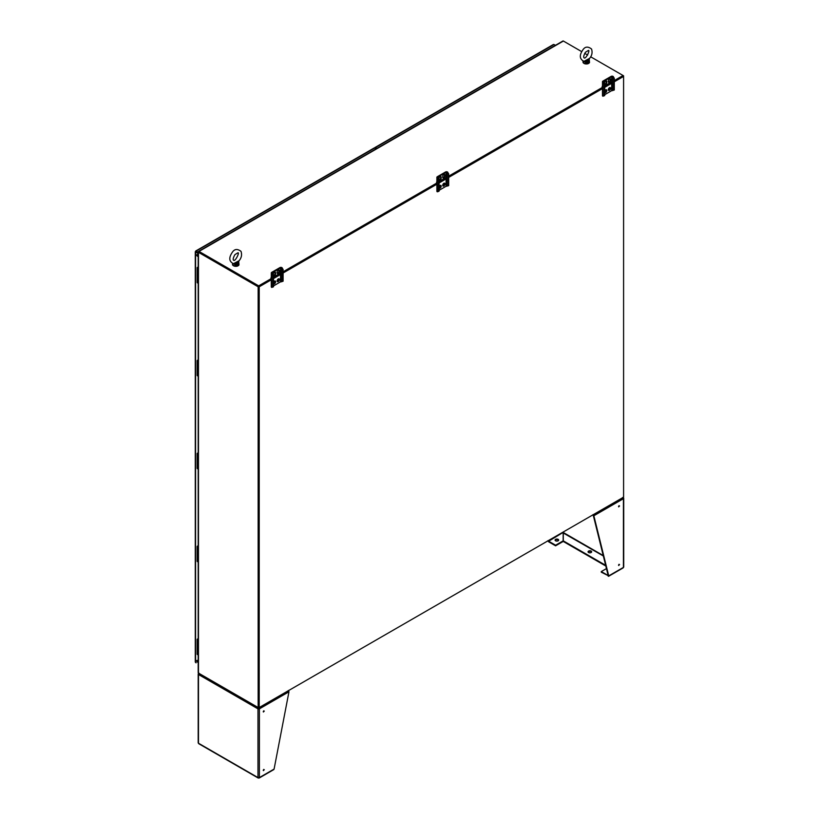 <?xml version="1.0" encoding="UTF-8"?>
<svg xmlns="http://www.w3.org/2000/svg" width="819" height="819" viewBox="0 0 819 819"><rect width="100%" height="100%" fill="white"/><g stroke="black" fill="none" stroke-linecap="round" stroke-linejoin="round"><path stroke-width="1.23" d="M614.281 81.798L623.587 76.423L623.587 497.164L259.213 707.534L258.681 707.227L258.681 286.476L271.294 279.197L258.149 286.793L198.474 252.334L198.474 673.075A0.983 0.563 180 0 1 198.188 672.675L198.188 251.935A0.983 0.563 0 0 0 198.474 252.334M283.098 272.389L436.885 183.599L283.098 272.389M448.689 176.781L602.477 87.991L448.689 176.781M623.587 75.809L623.587 76.423L623.054 76.116L614.281 81.183L623.587 75.809L590.673 56.798M259.213 707.534L259.213 286.793L198.935 251.935M259.213 286.793L271.294 279.811M283.098 273.003L436.885 184.214M448.689 177.395L602.866 88.38M198.188 251.935A0.983 0.563 0 0 1 198.474 251.535L198.679 251.413M204.863 247.727A0.983 0.563 60 0 1 205.088 247.594L198.648 251.32L198.925 252.006L258.681 286.476L258.681 707.227L258.149 707.534L258.149 286.793M198.474 673.075L258.149 707.534M258.681 286.476L258.681 285.862L271.294 278.583M273.505 277.334L279.648 273.761M283.098 271.775L436.885 182.985M444.727 178.46L445.239 178.163M448.689 176.167L602.477 87.377M604.688 86.128L610.82 82.555M614.281 80.569L623.054 75.502L623.054 76.116M581.695 51.617L563.38 41.042A0.983 0.563 60 0 0 563.022 40.95L556.572 44.676A0.983 0.563 -120 0 0 556.439 44.717L204.965 247.645M587.663 55.057L584.705 53.358M563.38 41.042L199.007 251.413L258.681 285.862M623.054 497.471L258.681 707.841L199.007 673.382M258.681 707.227L258.681 707.841M198.188 647.512A1.208 0.696 180 0 1 197.174 646.815L197.174 646.815A1.208 0.696 0 0 0 198.188 647.501M198.188 640.182A1.208 0.696 180 0 1 197.174 639.485L197.174 654.146A1.208 0.696 0 0 0 198.188 654.831M198.188 554.586A1.208 0.696 180 0 1 197.174 553.89L197.174 553.89A1.208 0.696 0 0 0 198.188 554.576M198.188 547.256A1.208 0.696 180 0 1 197.174 546.56L197.174 561.22A1.208 0.696 0 0 0 198.188 561.906M198.188 468.98A1.208 0.696 0 0 1 197.174 468.294L197.174 460.964A1.208 0.696 0 0 0 198.188 461.66A1.208 0.696 180 0 1 197.901 460.329M198.188 368.724A1.208 0.696 180 0 1 197.901 367.393M198.188 361.404A1.208 0.696 180 0 1 197.174 360.718L197.174 375.368A1.208 0.696 0 0 0 198.188 376.054M198.188 283.128A1.208 0.696 0 0 1 197.174 282.442L197.174 275.112A1.208 0.696 0 0 0 198.188 275.808A1.208 0.696 180 0 1 197.901 274.467M589.219 59.347L589.045 58.702L589.219 59.347A0.901 0.522 180 0 1 589.23 59.418L589.526 58.436C591.983 55.59 592.649 52.447 591.523 48.997C587.858 46.202 584.93 46.56 582.739 50.072C579.156 55.385 579.555 59.142 583.967 61.333L589.301 58.518L585.503 60.708M585.82 60.565L584.961 61.906L585.923 62.92L585.913 61.538L588.963 59.777L589.404 60.903L589.168 59.47M585.923 62.92C588.022 63.595 589.178 63.012 589.424 61.169L589.404 60.903M584.316 61.323A1.29 0.706 -101.5 0 1 584.961 61.906L583.005 61.138A0.901 0.891 119.5 0 0 583.005 61.23M584.643 61.22L585.165 61.691A0.901 0.522 179.9 0 0 585.913 61.538L585.913 60.514M589.485 58.466A1.29 1.28 122 0 0 589.219 59.173M238.698 261.711L238.534 261.066L238.698 261.711A0.901 0.522 180 0 1 238.708 261.783L239.015 260.8C241.472 257.965 242.137 254.811 241.011 251.361C237.346 248.577 234.418 248.935 232.227 252.436C228.634 257.75 229.044 261.507 233.446 263.708L238.779 260.882L234.981 263.073M235.299 262.93L234.439 264.271L235.411 265.284L235.401 263.913L238.452 262.152L238.892 263.247L238.646 261.845M238.892 263.247L238.708 261.783A0.901 0.522 180 0 1 238.452 262.152L238.452 261.128M235.411 265.284C237.5 265.97 238.667 265.387 238.902 263.544L238.902 264.404A3.215 1.853 180 0 1 235.688 266.267A3.215 1.853 180 0 1 232.483 264.404L232.729 263.288L234.439 264.271A1.29 0.706 -101.5 0 0 233.804 263.687M234.121 263.595L234.643 264.056A0.901 0.522 179.9 0 0 235.401 263.913L235.401 262.889M238.964 260.841A1.29 1.28 122 0 0 238.698 261.537M439.097 190.315L446.089 186.271L448.689 185.575L448.689 173.812L447.43 171.99A1.341 0.778 0 0 0 445.526 171.99L437.285 176.75A1.341 0.778 0 0 0 436.885 177.293A1.341 0.778 0 0 0 437.285 177.846L438.534 179.668L438.534 191.441L439.097 191.114L439.097 179.351L438.534 179.668M436.885 177.293L436.885 191.267A1.341 0.778 0 0 0 437.285 191.81L438.534 191.441M439.097 187.991A1.638 0.942 120 0 0 440.346 186.916A1.638 0.942 120 0 0 440.55 185.329M442.813 177.682A1.638 0.942 120 0 0 444.461 175.522L444.461 174.795A1.638 0.942 120 0 0 444.359 174.293M439.097 179.873A1.638 0.942 120 0 0 440.653 177.723L440.653 176.996A1.638 0.942 120 0 0 440.55 176.494M445.239 177.958L445.239 178.777L439.097 182.32M442.813 185.8A1.638 0.942 120 0 0 444.123 184.777A1.638 0.942 120 0 0 444.359 183.128M439.097 188.114A1.638 0.942 120 0 0 439.24 188.237A1.638 0.942 120 0 0 440.499 187.807A1.638 0.942 120 0 0 441.216 186.159A1.638 0.942 120 0 0 440.878 185.401A1.638 0.942 120 0 0 439.097 186.64M439.097 182.965L445.771 179.115L445.771 177.651L439.097 181.501M445.024 175.839L445.024 175.123A1.638 0.942 120 0 0 444.686 174.375A1.638 0.942 120 0 0 443.427 174.816A1.638 0.942 120 0 0 442.71 176.454L442.71 177.18A1.638 0.942 120 0 0 443.048 177.928A1.638 0.942 120 0 0 444.307 177.488A1.638 0.942 120 0 0 445.024 175.839L444.461 175.522M439.097 179.351L437.837 177.068L446.089 172.307L447.174 172.481L448.126 174.13L448.126 185.903M438.902 179.013L438.902 178.655A1.638 0.942 120 0 1 439.619 177.006A1.638 0.942 120 0 1 440.878 176.566A1.638 0.942 120 0 1 441.216 177.324L441.216 178.04L440.653 177.723M439.097 180.006A1.638 0.942 120 0 0 439.24 180.129A1.638 0.942 120 0 0 440.499 179.689A1.638 0.942 120 0 0 441.216 178.04M445.024 183.958A1.638 0.942 120 0 0 444.686 183.21A1.638 0.942 120 0 0 443.427 183.651A1.638 0.942 120 0 0 442.71 185.289A1.638 0.942 120 0 0 443.048 186.046A1.638 0.942 120 0 0 444.307 185.606A1.638 0.942 120 0 0 445.024 183.958M447.174 172.481L447.737 172.164M437.581 178.02L438.145 177.703M436.885 182.801L436.547 182.617A2.109 1.218 60 0 1 436.885 181.716M439.097 181.726L444.727 178.481A1.392 0.809 60 0 1 444.748 178.235M445.771 179.115L445.239 178.777M445.26 178.818L445.26 177.938M448.689 173.812L448.126 174.13M273.505 285.913L280.497 281.879L283.098 281.183L283.098 269.41L281.838 267.588A1.341 0.778 0 0 0 279.934 267.588L271.693 272.348A1.341 0.778 0 0 0 271.294 272.901A1.341 0.778 0 0 0 271.693 273.444L272.942 275.276L272.942 287.039L273.505 286.722L273.505 274.949L272.942 275.276M271.294 272.901L271.294 286.865A1.341 0.778 0 0 0 271.693 287.418L272.942 287.039M273.505 283.589A1.638 0.942 120 0 0 274.764 282.514A1.638 0.942 120 0 0 274.959 280.927M277.231 273.28A1.638 0.942 120 0 0 278.88 271.12L278.88 270.403A1.638 0.942 120 0 0 278.767 269.901M273.505 275.471A1.638 0.942 120 0 0 275.071 273.321L275.071 272.604A1.638 0.942 120 0 0 274.959 272.092M279.648 273.556L279.648 274.375L273.505 277.928M277.231 281.398A1.638 0.942 120 0 0 278.532 280.374A1.638 0.942 120 0 0 278.767 278.736M273.505 283.722A1.638 0.942 120 0 0 273.648 283.845A1.638 0.942 120 0 0 274.908 283.405A1.638 0.942 120 0 0 275.624 281.756A1.638 0.942 120 0 0 275.286 281.009A1.638 0.942 120 0 0 273.505 282.248M273.505 278.573L280.18 274.713L280.18 273.249L273.505 277.109M279.433 271.447L279.433 270.72A1.638 0.942 120 0 0 279.095 269.973A1.638 0.942 120 0 0 277.836 270.413A1.638 0.942 120 0 0 277.119 272.062L277.119 272.778A1.638 0.942 120 0 0 277.457 273.526A1.638 0.942 120 0 0 278.716 273.096A1.638 0.942 120 0 0 279.433 271.447L278.88 271.12M273.505 274.949L272.246 272.676L280.497 267.905L281.582 268.089L282.535 269.738L282.535 281.501M273.311 274.611L273.311 274.263A1.638 0.942 120 0 1 274.027 272.614A1.638 0.942 120 0 1 275.286 272.174A1.638 0.942 120 0 1 275.624 272.922L275.624 273.638L275.071 273.321M273.505 275.604A1.638 0.942 120 0 0 273.648 275.727A1.638 0.942 120 0 0 274.908 275.286A1.638 0.942 120 0 0 275.624 273.638M279.433 279.555A1.638 0.942 120 0 0 279.095 278.808A1.638 0.942 120 0 0 277.836 279.248A1.638 0.942 120 0 0 277.119 280.897A1.638 0.942 120 0 0 277.457 281.644A1.638 0.942 120 0 0 278.716 281.204A1.638 0.942 120 0 0 279.433 279.555M281.582 268.089L282.146 267.762M271.99 273.628L272.553 273.3M271.294 278.409L270.966 278.214A2.109 1.218 60 0 1 271.294 277.324M280.18 274.713L279.648 274.375M279.668 274.426L279.668 273.546M283.098 269.41L282.535 269.738M604.688 94.707L611.67 90.674L614.281 89.977L614.281 78.204L613.021 76.382A1.341 0.778 0 0 0 611.117 76.382L602.866 81.142A1.341 0.778 0 0 0 602.477 81.695A1.341 0.778 0 0 0 602.866 82.248L604.125 84.07L604.125 95.833L604.688 95.516L604.688 83.743L604.125 84.07M602.477 81.695L602.477 95.659A1.341 0.778 0 0 0 602.866 96.212L604.125 95.833M604.688 92.383A1.638 0.942 120 0 0 605.937 91.319A1.638 0.942 120 0 0 606.142 89.732M608.404 82.084A1.638 0.942 120 0 0 610.053 79.914L610.053 79.197A1.638 0.942 120 0 0 609.94 78.696M604.688 84.265A1.638 0.942 120 0 0 606.244 82.115L606.244 81.398A1.638 0.942 120 0 0 606.142 80.897M610.82 82.35L610.82 83.169L604.688 86.722M608.404 90.192A1.638 0.942 120 0 0 609.715 89.169A1.638 0.942 120 0 0 609.94 87.531M604.688 92.516A1.638 0.942 120 0 0 604.831 92.639A1.638 0.942 120 0 0 606.091 92.199A1.638 0.942 120 0 0 606.807 90.551A1.638 0.942 120 0 0 606.469 89.803A1.638 0.942 120 0 0 604.688 91.042M604.688 87.367L611.363 83.507L611.363 82.043L604.688 85.903M610.616 80.242L610.616 79.525A1.638 0.942 120 0 0 610.278 78.767A1.638 0.942 120 0 0 609.008 79.208A1.638 0.942 120 0 0 608.302 80.856L608.302 81.572A1.638 0.942 120 0 0 608.64 82.33A1.638 0.942 120 0 0 609.899 81.89A1.638 0.942 120 0 0 610.616 80.242L610.053 79.914M604.688 83.743L603.429 81.47L611.67 76.71L612.766 76.884L613.718 78.532L613.718 90.295M604.494 83.415L604.494 83.057A1.638 0.942 120 0 1 605.21 81.409A1.638 0.942 120 0 1 606.469 80.968A1.638 0.942 120 0 1 606.807 81.716L606.807 82.443L606.244 82.115M604.688 84.398A1.638 0.942 120 0 0 604.831 84.521A1.638 0.942 120 0 0 606.091 84.081A1.638 0.942 120 0 0 606.807 82.443M610.616 88.36A1.638 0.942 120 0 0 610.278 87.602A1.638 0.942 120 0 0 609.008 88.042A1.638 0.942 120 0 0 608.302 89.691A1.638 0.942 120 0 0 608.64 90.438A1.638 0.942 120 0 0 609.899 89.998A1.638 0.942 120 0 0 610.616 88.36M612.766 76.884L613.329 76.556M603.173 82.422L603.736 82.095M602.477 87.203L602.139 87.009A2.109 1.218 60 0 1 602.477 86.118M611.363 83.507L610.851 82.34M614.281 78.204L613.718 78.532M563.011 532.473L548.689 541.216L548.689 541.83L547.819 540.724M563.175 532.8L563.144 540.857L555.599 545.208L547.983 540.816M563.38 531.93L563.257 532.8M555.159 540.386A1.792 1.034 180 0 1 556.869 539.66A1.792 1.034 180 0 1 558.589 540.386M558.138 540.816A1.792 1.034 180 0 1 556.183 541.031A1.792 1.034 180 0 1 555.077 540.079A1.792 1.034 180 0 1 556.869 539.045A1.792 1.034 180 0 1 558.671 540.079A1.792 1.034 180 0 1 558.138 540.816M555.599 545.208L555.599 545.823L548.689 541.83M563.144 540.857L563.144 541.472L555.599 545.823M605.65 565.305L563.288 540.857L563.288 532.934M622.89 498.177L623.423 497.87L622.89 497.399L623.423 497.87A0.983 0.563 0 0 1 623.72 498.269L623.72 566.994A0.983 0.563 0 0 1 623.423 567.403L622.89 567.874L623.423 567.403L623.423 498.679L622.665 497.512M592.976 514.649L593.847 515.755L608.722 575.89L601.279 572.194L601.279 571.58L608.189 575.562L608.722 575.89L608.2 576.187L608.2 575.573M592.976 515.264L593.847 515.755L623.423 498.679A0.983 0.563 0 0 0 623.72 498.269M588.155 552.108A1.792 1.034 180 0 1 589.864 551.382A1.792 1.034 180 0 1 591.574 552.108M588.595 552.528A1.792 1.034 180 0 1 588.073 551.801A1.792 1.034 180 0 1 589.864 550.767A1.792 1.034 180 0 1 591.656 551.801A1.792 1.034 180 0 1 590.55 552.753A1.792 1.034 180 0 1 588.595 552.528M563.288 540.857L563.288 541.472L605.825 566.031M619.553 505.968L618.683 506.889L619.553 505.968M619.553 564.578L618.683 565.499L619.553 564.578M618.54 506.531L619.021 505.692M618.54 565.141L619.021 564.291M593.314 515.448L608.189 575.583M606.459 568.591L601.279 571.58M563.052 532.545L548.259 540.653M258.487 708.578L259.377 708.855L259.377 777.579L274.089 769.092L273.218 769.594L274.089 769.092L288.964 691.779L259.377 708.855A0.983 0.563 180 0 1 257.985 708.855L258.517 707.759L257.985 708.855L198.474 674.498L199.242 673.331M259.377 777.579L258.845 778.05L259.377 777.579A0.983 0.563 180 0 1 257.985 777.579L258.609 777.937L257.985 777.579L257.985 708.855M263.257 770.259A1.792 1.034 180 0 1 263.247 770.249L263.738 769.42M199.007 673.996L198.474 673.689A0.983 0.563 -0 0 0 198.188 674.098L198.188 742.813A0.983 0.563 -0 0 0 198.474 743.222L257.985 777.579M198.474 673.689L199.017 673.218L198.474 673.689M258.845 708.568L258.845 707.759L259.377 708.855M198.188 674.098A0.983 0.563 -0 0 0 198.474 674.498L198.474 743.222M288.442 690.468L288.964 691.779M264.271 711.087L263.401 712.008L264.271 711.087M264.271 769.696L263.401 770.618L264.271 769.696M263.247 711.65L263.738 710.81M375.307 148.454L376.361 148.689M374.774 148.147L374.774 147.963A0.983 0.563 60 0 1 375.471 147.553L376.894 148.382M375.471 147.553L553.122 44.994M553.972 44.502L555.395 45.321M197.41 254.586A1.014 0.584 60 0 1 197.41 256.234A1.014 0.584 60 0 1 197.41 254.586M197.41 660.442A1.014 0.584 60 0 1 197.41 662.09A1.014 0.584 60 0 1 197.41 660.442M195.577 661.527L195.577 251.423L196.11 251.105L198.188 252.928L195.577 252.037L198.188 253.542M195.577 662.52L196.11 662.827M195.577 252.037L196.11 251.105L198.188 252.313M196.11 251.105L374.611 148.055A0.983 0.563 -120 0 0 374.119 148.004L195.7 251.013M197.256 254.514A1.014 0.584 -120 0 0 198.106 255.999M197.256 660.37A1.014 0.584 -120 0 0 198.106 661.854M374.611 148.055L376.034 148.874M196.11 251.73L195.577 251.423M198.188 268.161L198.188 267.465M198.188 268.478A1.208 0.696 180 0 1 197.522 267.301L198.188 266.922M198.188 361.087L198.188 360.391M197.174 360.718A1.208 0.696 180 0 1 197.522 360.227L198.188 359.838M197.174 368.038A1.208 0.696 0 0 0 198.188 368.734M198.188 454.013L198.188 453.204M198.188 454.33A1.208 0.696 180 0 1 197.522 453.142L198.188 452.764M198.188 546.938L198.188 546.232M197.174 546.56A1.208 0.696 180 0 1 197.522 546.068L198.188 545.689M198.188 639.864L198.188 639.158M197.174 639.485A1.208 0.696 180 0 1 197.522 638.994L198.188 638.615M586.414 62.08L588.922 60.626C588.861 62.305 588.022 62.787 586.414 62.08M589.363 61.701A3.215 1.853 180 0 1 589.424 62.039L589.23 59.418A0.901 0.522 180 0 1 588.963 59.777L588.963 58.753M582.995 62.039C586.117 65.878 590.243 62.92 589.424 62.039A3.215 1.853 180 0 1 586.209 63.892A3.215 1.853 180 0 1 582.995 62.039L582.995 61.138M588.4 63.401A2.989 1.72 180 0 1 584.019 63.401M235.892 264.445L238.401 262.991C238.339 264.67 237.5 265.151 235.892 264.445M238.851 264.066A3.215 1.853 180 0 1 238.902 264.404C239.732 265.284 235.596 268.243 232.483 264.404M237.879 265.766A2.989 1.72 180 0 1 233.507 265.766M437.285 191.81L437.285 177.846M446.089 186.271L446.089 172.307M446.877 186.271L446.877 172.307M441.216 177.324L440.653 176.996M445.024 175.123L444.461 174.795M271.693 287.418L271.693 273.444M280.497 281.879L280.497 267.905M281.286 281.879L281.286 267.905M275.624 272.922L275.071 272.604M279.433 270.72L278.88 270.403M602.866 96.212L602.866 82.248M611.67 90.674L611.67 76.71M612.458 90.674L612.458 76.71M606.807 81.716L606.244 81.398M610.616 79.525L610.053 79.197M603.347 555.988L563.288 533.015M603.234 555.548L563.38 532.545M608.722 575.89L623.423 567.403M585.452 52.252C583.752 55.272 583.292 57.125 584.09 57.821C585.687 59.797 590.591 49.355 588.318 50.502L585.452 52.252M234.94 254.617C233.231 257.637 232.78 259.5 233.579 260.196C235.166 262.172 240.069 251.72 237.807 252.866L234.94 254.617M623.218 567.854L608.609 576.289M258.19 778.03L198.679 743.672M273.792 769.594L259.183 778.03M553.409 44.492L374.979 147.512M195.28 662.028L195.28 251.73M197.174 267.793L197.174 275.123M197.174 453.644L197.174 460.964"/></g></svg>
